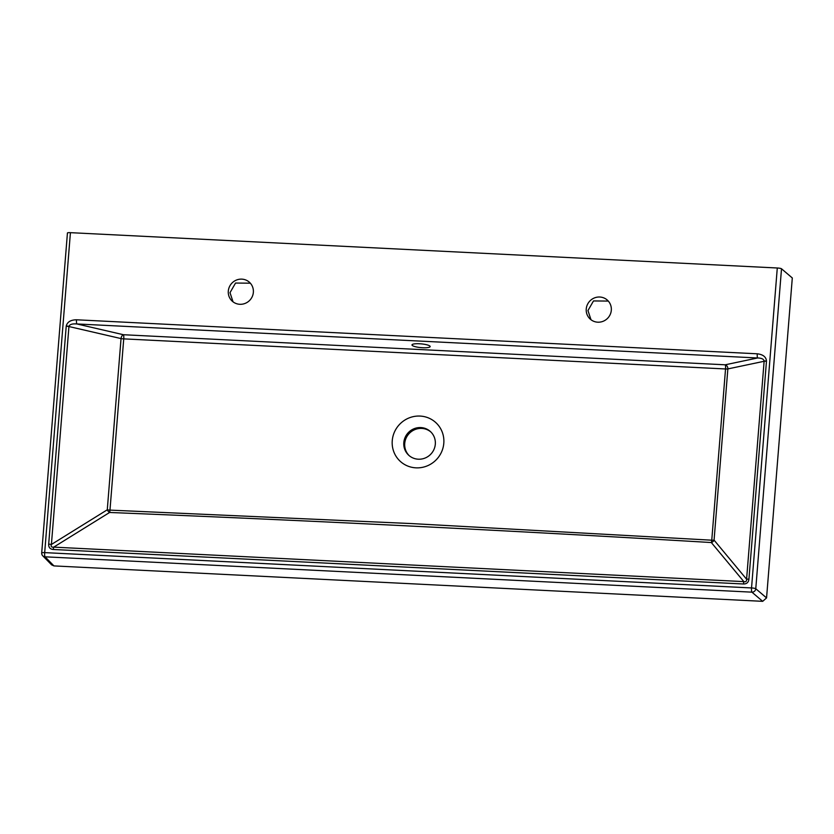 <?xml version="1.0" encoding="UTF-8"?>
<svg xmlns="http://www.w3.org/2000/svg" width="834" height="834" viewBox="0 0 834 834"><rect width="100%" height="100%" fill="white"/><g stroke="black" fill="none" stroke-linecap="round" stroke-linejoin="round"><path stroke-width="1.25" d="M419.471 343.754A9.122 1.877 -174.8 0 0 411.986 344.911A9.122 1.877 -174.8 0 0 422.671 347.736A9.122 1.877 -174.8 0 0 430.167 346.569A9.122 1.877 -174.8 0 0 419.471 343.754M611.312 310.238A12.781 12.385 -47.1 0 0 594.308 297.978A12.781 12.385 -47.1 0 0 590.086 318.974A12.781 12.385 -47.1 0 0 611.312 310.238M608.288 301.074L593.495 300.938L587.96 310.561L590.983 319.724M253.359 292.338A12.781 12.385 -47.1 0 0 236.366 280.088A12.781 12.385 -47.1 0 0 232.144 301.084A12.781 12.385 -47.1 0 0 253.359 292.338M250.336 283.185L235.542 283.049L230.007 292.671L233.03 301.835M757.606 357.974C761.64 358.057 763.808 359.12 764.132 361.143L746.586 579.213C746.774 581.288 745.857 582.09 743.855 581.621A3.649 0.698 92.9 0 0 743.459 583.988C746.711 584.019 748.536 582.403 748.932 579.161A3.649 0.563 -175.4 0 0 746.586 579.213L714.071 540.13L727.853 368.92L764.121 361.278A3.649 0.563 -175.4 0 1 766.467 361.226L766.477 360.966C766.05 356.858 762.985 354.481 757.272 353.804A3.649 0.698 92.9 0 0 757.606 357.974L725.173 364.802A3.649 2.971 -101.9 0 1 727.853 368.92A3.649 0.553 -175.3 0 1 725.538 368.962L123.734 338.875L109.973 510.116L411.37 523.564L711.756 540.192A3.649 0.573 -175.5 0 0 714.071 540.13A3.649 2.773 140.2 0 1 711.329 542.548A3.649 0.73 93.3 0 0 711.756 540.192L725.538 368.962A3.649 0.719 92.8 0 0 725.173 364.802L123.432 334.726A3.649 1.991 -77 0 0 121.045 338.583L68.941 326.532L51.406 544.466C50.686 546.499 51.468 547.385 53.73 547.135A3.649 0.698 92.9 0 0 53.334 549.491C50.113 549.199 48.56 547.417 48.685 544.154A3.649 0.563 4.6 0 1 51.406 544.466L107.273 509.803L121.045 338.583A3.649 0.563 4.4 0 0 123.734 338.875A3.649 0.667 93 0 0 123.432 334.726L76.853 323.946C72.287 323.602 69.649 324.426 68.951 326.396L68.941 326.532A3.649 0.563 4.6 0 0 66.22 326.23L66.251 325.958C67.325 321.934 70.754 319.881 76.53 319.787A3.649 0.698 92.9 0 0 76.853 323.946L757.606 357.974M420.107 416.072A26.281 25.479 -47.1 0 0 392.251 440.665A26.281 25.479 -47.1 0 0 415.947 467.843A26.281 25.479 -47.1 0 0 443.803 443.24A26.281 25.479 -47.1 0 0 420.107 416.072M420.836 427.571A16.065 15.575 -47.1 0 0 408.639 455.166A16.065 15.575 -47.1 0 0 433.982 449.422A16.065 15.575 -47.1 0 0 420.836 427.571M430.938 432.043A16.065 15.575 -47.1 0 0 406.2 437.902A16.065 15.575 -47.1 0 0 409.108 455.572M781.51 268.777L792.3 277.962L766.561 597.915L755.771 588.731L781.51 268.777A3.649 0.563 -175.4 0 0 777.288 267.995L70.421 232.665L44.682 552.619L751.538 587.949A3.649 0.698 92.9 0 0 751.914 592.161L762.683 601.335L766.561 597.915M777.288 267.995L751.538 587.949A3.649 0.563 4.6 0 1 755.771 588.731A3.649 3.524 130.4 0 1 751.914 592.161L45.046 556.82L53.949 565.911L762.683 601.335M53.949 565.911L51.645 564.879L42.732 555.788A3.649 3.555 -44.4 0 0 45.046 556.82A3.649 0.698 92.9 0 1 44.682 552.619A3.649 0.563 -175.4 0 0 41.7 552.942A3.649 0.563 -175.4 0 0 41.752 553.036A3.649 3.555 -44.4 0 0 42.732 555.788A3.649 3.649 0 0 1 41.7 552.942L67.439 232.978A3.649 0.563 4.6 0 1 70.421 232.665M109.973 510.116A3.649 0.573 4.8 0 1 107.273 509.803A3.649 1.97 58.2 0 0 109.608 512.472A3.649 0.657 92.5 0 0 109.973 510.116M764.132 361.143A3.649 0.605 1.6 0 1 766.477 360.966M66.251 325.958A3.649 0.532 7.6 0 1 68.951 326.396M76.53 319.787L757.272 353.804M748.932 579.161L766.467 361.226M743.459 583.988L53.334 549.491M48.685 544.154L66.22 326.23M53.73 547.135L743.855 581.621L711.329 542.548C511.357 530.601 310.78 520.572 109.608 512.472L53.73 547.135"/></g></svg>
